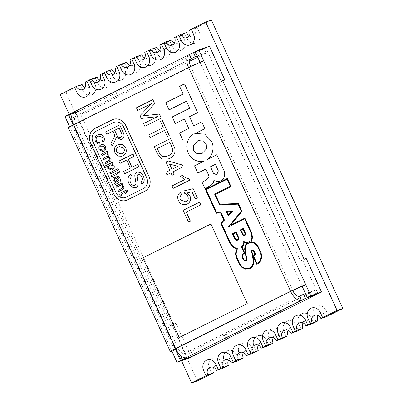 <?xml version="1.0" encoding="UTF-8"?>
<svg xmlns="http://www.w3.org/2000/svg" width="403" height="403" viewBox="0 0 403 403"><rect width="100%" height="100%" fill="white"/><g stroke="black" fill="none" stroke-linecap="round" stroke-linejoin="round"><path stroke-width="0.3" stroke-dasharray="2.02 1.51" d="M82.701 90.534A7.934 6.866 -108.6 0 0 91.39 94.987A7.934 6.866 -108.6 0 0 92.146 94.675A7.934 6.866 71.4 0 1 91.385 94.987A7.934 6.866 71.4 0 1 82.691 90.534L80.343 85.386L82.691 90.534M97.017 77.089L95.254 77.965L97.602 83.114A7.934 6.866 -108.6 0 0 106.296 87.572A7.934 6.866 -108.6 0 0 107.047 87.26A7.934 6.866 71.4 0 1 106.291 87.572A7.934 6.866 71.4 0 1 97.597 83.119L95.249 77.97L92.67 79.255L95.012 84.403A7.934 6.866 71.4 0 1 92.136 94.675A7.934 6.866 -108.6 0 0 95.022 84.398L95.012 84.403M111.923 69.674L110.16 70.55L112.508 75.699A7.934 6.866 -108.6 0 0 121.202 80.152A7.934 6.866 -108.6 0 0 121.953 79.839A7.934 6.866 71.4 0 1 121.192 80.157A7.934 6.866 71.4 0 1 112.497 75.699L110.155 70.55L105.818 72.711L100.055 74.651M126.824 62.253L125.066 63.13L127.413 68.283A7.934 6.866 -108.6 0 0 136.103 72.736A7.934 6.866 -108.6 0 0 136.859 72.424A7.934 6.866 -108.6 0 0 139.735 62.148L139.725 62.153A7.934 6.866 71.4 0 1 136.849 72.424A7.934 6.866 71.4 0 1 136.098 72.736A7.934 6.866 71.4 0 1 127.403 68.283L125.056 63.135L122.477 64.42L124.824 69.568A7.934 6.866 71.4 0 1 121.948 79.844A7.934 6.866 -108.6 0 0 124.829 69.568L122.477 64.42M144.768 52.4L152.289 49.584L154.636 54.732A7.934 6.866 71.4 0 1 151.76 65.004A7.934 6.866 71.4 0 1 151.009 65.316A7.934 6.866 71.4 0 1 142.314 60.863L142.309 60.868A7.934 6.866 -108.6 0 0 151.004 65.321A7.934 6.866 -108.6 0 0 151.755 65.009A7.934 6.866 -108.6 0 0 154.631 54.732L152.284 49.584L154.868 48.3L157.22 53.448A7.934 6.866 -108.6 0 0 165.905 57.906A7.934 6.866 71.4 0 1 157.22 53.448L154.868 48.3L156.631 47.423M159.674 44.98L167.195 42.164L169.542 47.312A7.934 6.866 71.4 0 1 166.666 57.589A7.934 6.866 71.4 0 1 165.915 57.901A7.934 6.866 -108.6 0 0 166.661 57.594A7.934 6.866 -108.6 0 0 169.532 47.317L167.19 42.169L169.769 40.884L172.116 46.033A7.934 6.866 -108.6 0 0 180.811 50.486A7.934 6.866 71.4 0 1 172.121 46.028L172.116 46.033M182.091 34.749L184.448 39.897A7.934 6.866 71.4 0 1 181.572 50.173A7.934 6.866 71.4 0 1 180.816 50.486A7.934 6.866 -108.6 0 0 181.562 50.173A7.934 6.866 -108.6 0 0 184.438 39.902L182.091 34.749L184.675 33.464L187.027 38.612A7.934 6.866 -108.6 0 0 195.712 43.071A7.934 6.866 -108.6 0 0 196.468 42.758A7.934 6.866 -108.6 0 0 199.344 32.482L196.996 27.333L211.429 20.15M189.481 30.149L197.002 27.333L199.349 32.482A7.934 6.866 71.4 0 1 196.473 42.753A7.934 6.866 71.4 0 1 195.722 43.066A7.934 6.866 71.4 0 1 187.027 38.612L184.675 33.464L186.443 32.588M206.004 375.667L203.656 370.518A7.934 6.866 71.4 0 1 206.532 360.242A7.934 6.866 71.4 0 1 207.283 359.929M220.909 368.251L218.562 363.098A7.934 6.866 71.4 0 1 221.438 352.827A7.934 6.866 71.4 0 1 222.189 352.514M235.81 360.831L233.468 355.683A7.934 6.866 71.4 0 1 236.339 345.406A7.934 6.866 71.4 0 1 237.09 345.099M250.716 353.416L248.369 348.268A7.934 6.866 71.4 0 1 251.245 337.991A7.934 6.866 71.4 0 1 251.996 337.679M266.897 330.264A7.934 6.866 -108.6 0 0 266.151 330.576A7.934 6.866 -108.6 0 0 263.275 340.847L265.622 345.996M281.803 322.848A7.934 6.866 -108.6 0 0 281.052 323.156A7.934 6.866 -108.6 0 0 278.176 333.432L280.523 338.58M296.709 315.428A7.934 6.866 -108.6 0 0 295.958 315.74A7.934 6.866 -108.6 0 0 293.082 326.017L295.429 331.165M311.61 308.013A7.934 6.866 -108.6 0 0 310.864 308.325A7.934 6.866 -108.6 0 0 307.988 318.597L310.33 323.745M326.652 316.551A5.667 4.907 -108.6 0 0 320.44 313.373A5.667 4.907 -108.6 0 0 319.901 313.594A5.667 4.907 -108.6 0 0 317.947 315.499M311.746 323.972A5.667 4.907 -108.6 0 0 305.534 320.788A5.667 4.907 -108.6 0 0 304.995 321.01A5.667 4.907 -108.6 0 0 303.046 322.914M296.84 331.387A5.667 4.907 -108.6 0 0 290.634 328.203A5.667 4.907 -108.6 0 0 290.095 328.43A5.667 4.907 -108.6 0 0 288.14 330.329M281.939 338.802A5.667 4.907 -108.6 0 0 275.728 335.623A5.667 4.907 -108.6 0 0 275.189 335.845A5.667 4.907 -108.6 0 0 273.234 337.749M258.333 345.164A5.667 4.907 71.4 0 1 260.288 343.26A5.667 4.907 71.4 0 1 260.822 343.039A5.667 4.907 71.4 0 1 267.033 346.222M243.427 352.585A5.667 4.907 71.4 0 1 245.382 350.681A5.667 4.907 71.4 0 1 245.921 350.454A5.667 4.907 71.4 0 1 252.127 353.638M228.521 360A5.667 4.907 71.4 0 1 230.476 358.096A5.667 4.907 71.4 0 1 231.015 357.874A5.667 4.907 71.4 0 1 237.226 361.058M213.62 367.415A5.667 4.907 71.4 0 1 215.575 365.516A5.667 4.907 71.4 0 1 216.109 365.289A5.667 4.907 71.4 0 1 222.32 368.473M224.083 367.596L221.736 362.448L224.073 367.596M221.726 362.448A7.934 6.866 -108.6 0 0 213.036 357.995A7.934 6.866 -108.6 0 0 209.404 368.584L211.751 373.732L209.414 368.579A7.934 6.866 71.4 0 1 213.041 357.995A7.934 6.866 71.4 0 1 221.736 362.448L221.726 362.448M60.163 94.504L65.911 92.569L197.319 380.916M65.911 92.569L82.111 84.509M109.918 76.983A7.934 6.866 71.4 0 1 107.042 87.26A7.934 6.866 -108.6 0 0 109.923 76.983L107.571 71.835L109.918 76.983M139.725 62.153L137.378 57.004L139.962 55.715L142.314 60.863M142.309 60.868L139.962 55.715L141.73 54.838M328.41 315.675L326.062 310.527A7.934 6.866 -108.6 0 0 317.368 306.073A7.934 6.866 -108.6 0 0 313.741 316.657L316.078 321.811L313.741 316.657A7.934 6.866 71.4 0 1 317.363 306.073A7.934 6.866 71.4 0 1 326.057 310.532L328.405 315.68M301.182 329.226L298.835 324.077A7.934 6.866 71.4 0 1 302.457 313.494A7.934 6.866 71.4 0 1 311.151 317.947L313.499 323.095M313.504 323.09L311.161 317.947A7.934 6.866 -108.6 0 0 302.467 313.489A7.934 6.866 -108.6 0 0 298.835 324.077L301.177 329.226M296.245 325.362L298.593 330.515L296.255 325.362A7.934 6.866 -108.6 0 0 287.561 320.909A7.934 6.866 71.4 0 1 296.245 325.362L296.245 325.362M283.924 331.498A7.934 6.866 71.4 0 1 287.556 320.909A7.934 6.866 -108.6 0 0 283.934 331.493L286.271 336.646M283.697 337.926L281.349 332.777A7.934 6.866 -108.6 0 0 272.655 328.324A7.934 6.866 -108.6 0 0 269.028 338.913L271.37 344.061L269.028 338.913A7.934 6.866 71.4 0 1 272.65 328.324A7.934 6.866 71.4 0 1 281.344 332.782L283.692 337.931M268.791 345.346L266.448 340.197L268.786 345.346M266.438 340.197A7.934 6.866 -108.6 0 0 257.744 335.744A7.934 6.866 -108.6 0 0 254.117 346.333L256.464 351.481M253.89 352.761L251.543 347.613L253.88 352.766M241.568 358.897L239.221 353.743A7.934 6.866 71.4 0 1 242.848 343.16A7.934 6.866 71.4 0 1 251.543 347.613A7.934 6.866 -108.6 0 0 242.843 343.16A7.934 6.866 -108.6 0 0 239.211 353.748L241.558 358.897M236.632 355.033L238.979 360.181L236.632 355.033A7.934 6.866 -108.6 0 0 227.937 350.58A7.934 6.866 -108.6 0 0 224.31 361.164L226.657 366.312L224.315 361.164A7.934 6.866 71.4 0 1 227.947 350.575A7.934 6.866 71.4 0 1 236.637 355.028M189.964 45.005A7.934 6.866 71.4 0 1 181.274 40.552L178.927 35.404M175.058 52.425A7.934 6.866 71.4 0 1 166.368 47.967L164.021 42.819M160.152 59.84A7.934 6.866 71.4 0 1 151.463 55.382L149.12 50.234M145.251 67.256A7.934 6.866 71.4 0 1 136.562 62.803L134.214 57.654M119.308 65.069L121.656 70.218A7.934 6.866 -108.6 0 0 130.345 74.676M104.397 72.49L106.755 77.638A7.934 6.866 -108.6 0 0 115.444 82.091M89.496 79.91L91.849 85.053A7.934 6.866 -108.6 0 0 100.538 89.511M74.595 87.32L76.943 92.468A7.934 6.866 -108.6 0 0 85.632 96.927M69.266 114.477L181.496 360.75M195.243 28.205A5.667 4.907 71.4 0 1 192.649 35.771A5.667 4.907 71.4 0 1 189.38 35.585M174.575 37.565L180.337 35.625A5.667 4.907 71.4 0 1 177.748 43.186A5.667 4.907 71.4 0 1 174.479 43M182.101 34.749L180.337 35.625M171.537 40.003L169.769 40.884M165.437 43.04A5.667 4.907 71.4 0 1 162.842 50.602A5.667 4.907 71.4 0 1 159.573 50.415M150.531 50.461A5.667 4.907 71.4 0 1 147.936 58.022A5.667 4.907 71.4 0 1 144.667 57.836M129.867 59.815L137.378 57.004M129.766 65.251A5.667 4.907 -108.6 0 0 133.035 65.437A5.667 4.907 -108.6 0 0 135.625 57.876M114.961 67.236L122.482 64.415M114.86 72.671A5.667 4.907 -108.6 0 0 118.129 72.857A5.667 4.907 -108.6 0 0 120.724 65.291M99.954 80.086A5.667 4.907 -108.6 0 0 103.228 80.273A5.667 4.907 -108.6 0 0 105.818 72.711M85.154 82.066L92.67 79.255M85.053 87.501A5.667 4.907 -108.6 0 0 88.322 87.688A5.667 4.907 -108.6 0 0 90.912 80.126M169.779 40.879L172.121 46.028M137.388 56.999L139.735 62.148M92.675 79.25L95.022 84.398M286.281 336.641L283.934 331.493M256.469 351.476L254.127 346.328A7.934 6.866 71.4 0 1 257.754 335.739A7.934 6.866 71.4 0 1 266.448 340.197M197.989 140.571L203.601 141.105L206.235 144.032L206.578 148.788L201.838 153.79M194.755 133.705L195.43 133.458M120.497 196.1L120.013 195.279C119.525 193.999 119.877 193.173 121.076 192.79L124.446 191.113L124.053 190.251L125.001 189.783M125.388 190.644L126.854 189.914M125.514 193.455L125.006 192.347M116.472 187.224L115.908 185.99L121.913 183.002M118.492 191.657L117.928 190.428L121.515 188.644C122.502 188.277 122.809 187.546 122.452 186.453L120.21 185.4M115.293 184.634L114.729 183.4L115.298 182.665L113.314 180.579C112.679 179.204 112.895 178.156 113.963 177.436L114.195 177.335M118.296 181.018L119.202 180.181L118.935 178.746C118.598 177.829 118.019 177.411 117.202 177.486L116.744 176.202M111.752 176.872L111.193 175.637L117.192 172.65M118.915 173.31L118.351 172.076L119.404 171.552M110.407 173.915L109.843 172.68L118.059 168.595M104.825 167.623L104.261 166.389L112.477 162.303M111.691 170.056L107.752 168.383L107.782 166.152M101.989 155.447L101.425 154.213L107.43 151.226M105.697 163.578L105.133 162.349L108.845 160.5C109.742 160.198 110.044 159.563 109.752 158.586C109.097 157.508 108.271 157.251 107.269 157.81M103.843 159.512L103.279 158.278L107.107 156.374C107.933 156.052 108.2 155.437 107.903 154.53L105.712 153.639M103.118 151.629L99.239 149.694C98.448 147.463 98.997 145.876 100.886 144.944L101.521 144.672M100.004 144.017C98.025 144.355 96.513 143.498 95.481 141.453C94.357 138.39 95.108 136.199 97.728 134.874L98.458 134.567M103.198 142.128L102.332 140.894C103.254 140.027 103.45 138.939 102.921 137.64L98.957 135.972M135.418 187.808L131.66 187.083L129.036 183.692C127.136 179.607 127.771 176.469 130.945 174.272M134.486 185.44L134.788 185.32C135.7 184.765 136.068 183.864 135.887 182.619L134.834 176.101C134.748 174.267 135.393 172.952 136.768 172.157L137.257 171.955M141.861 184.131L140.803 181.808C142.39 180.599 142.667 178.947 141.649 176.857C140.879 174.862 139.65 174.046 137.957 174.413M120.008 163.391L118.945 161.069L133.03 154.062M131.972 167.285L137.745 164.409M124.723 173.743L123.666 171.421L130.345 168.096L126.688 160.067M121.671 156.243L117.862 156.057L115.016 152.928C113.661 149.095 114.598 146.38 117.837 144.778L118.935 144.319M106.719 134.239L105.662 131.917L119.746 124.91M121.172 139.705L115.948 136.985M112.054 145.941L110.84 143.277L112.88 139.745C114.009 138.269 114.573 136.572 114.583 134.652L113.042 131.096M114.397 122.19L114.407 122.19A8.312 7.194 71.4 0 1 114.407 122.19A8.312 7.194 71.4 0 1 123.514 126.854L146.667 177.658A8.312 7.194 71.4 0 1 143.654 188.423L126.048 197.183A8.312 7.194 71.4 0 1 125.262 197.51A8.312 7.194 71.4 0 1 125.257 197.51L125.262 197.51M188.539 222.149L183.143 210.321L199.576 202.145M186.322 204.437L182.685 204.512C180.781 203.938 179.37 202.638 178.469 200.623C177.023 197.072 177.663 194.317 180.383 192.347M185.259 201.958L185.959 201.666C188.176 200.533 188.77 198.659 187.748 196.039C187.118 194.629 186.126 193.778 184.776 193.485L183.864 190.916M195.238 198.86L191.999 191.757L187.289 192.901M173.149 188.387L172.026 185.924L184.831 179.552L180.383 176.323L182.327 175.355M166.973 174.831L165.85 172.368L169.849 170.378L166.031 161.996L168.137 160.948M172.096 175.305L170.973 172.842M168.006 159.074L161.754 158.933L157.306 153.624L154.168 146.737L170.6 138.561M150.012 137.619L148.778 134.909L163.311 127.675L160.505 121.515L162.399 120.568M167.356 136.546L164.545 130.386M137.66 110.508L136.421 107.797L152.853 99.622M144.848 126.28L143.609 123.57L157.513 116.653L141.272 118.442L139.982 115.606L151.558 103.591M126.22 200.377A11.339 9.808 71.4 0 1 113.807 194.014L90.655 143.211A11.339 9.808 71.4 0 1 94.76 128.532L112.366 119.772A11.339 9.808 71.4 0 1 113.434 119.323M256.696 264.197L253.019 256.132L254.177 255.487L254.782 253.966L253.885 251.522L252.686 250.515M249.286 268.811L246.767 269.229L244.158 268.71L241.689 267.199L239.367 264.348L236.244 257.492L235.579 254.248L236.002 250.041L236.526 248.868L233.332 247.291L230.113 243.603L220.799 223.161L223.771 219.917L220.522 212.799L216.285 213.263L205.389 189.355L227.317 178.443M230.743 225.136L244.893 218.099M207.177 159.533L216.789 154.752M219.272 181.557L217.756 181.738L215.273 180.882L214.023 179.627M205.102 188.826L202.155 182.363L207.056 179.325L208.215 178.227L208.991 176.69L208.447 174.69L205.868 169.048M197.848 173.043L194.553 165.814L204.507 160.862C200.946 162.611 191.924 161.467 188.085 152.697C184.342 143.886 189.526 136.113 193.148 134.506L193.128 134.516M184.428 118.976L188.76 128.466L179.592 133.025L182.65 139.73M186.503 101.229L189.707 108.246L172.257 116.93L175.265 123.535M184.539 83.854L179.602 86.307L183.128 94.05L165.769 102.689L169.059 109.913M193.727 125.862L201.757 121.867M142.894 257.865L179.194 337.497M142.904 257.86L210.971 223.987M228.219 215.973L226.204 211.545M244.661 218.925L251.734 234.964L251.875 237.684L251.124 240.384L250.545 241.095L247.644 242.707M227.08 179.275L230.289 186.302L214.618 194.1L219.499 204.815L238.077 204.15L241.291 211.207L228.436 227M249.069 268.207L251.865 266.443L253.129 263.597L252.827 257.855L251.437 251.855L251.437 250.731L252.59 249.85M250.223 242.364L252.867 242.692L254.338 243.372L256.62 245.261L257.819 246.827L260.786 253.694L261.114 256.882L260.288 260.207L259.325 261.849L256.928 263.371M243.729 241.266L243.765 242.762L243.17 244.646L241.468 247.049L244.102 252.837L242.646 253.89L242.228 254.822L242.238 257.316L243.316 259.678L244.223 260.731L245.694 261.164M243.352 228.365L240.294 229.886L242.485 234.687L243.513 235.599L244.586 235.548M236.138 231.957L232.385 233.826L234.889 239.322L235.916 240.314L236.949 240.43M195.329 51.916L204.235 48.914L206.109 53.035L197.737 57.201M189.632 61.236L170.902 70.555L169.028 66.44L204.235 48.914M281.037 312.219L279.158 308.099L314.365 290.578L305.459 293.575M316.128 294.452L314.365 290.578M318.002 293.822L302.673 260.182L306.194 258.429M70.344 114.114L79.25 111.117L94.579 144.758L92.428 145.483L173.774 323.982L175.93 323.256L172.408 325.009L187.738 358.645M175.93 323.256L191.148 356.65M68.344 127.822A12.095 0.72 155.5 0 0 69.961 127.479L171.955 351.29M203.742 60.903L200.22 62.651A7.556 0.448 155.5 0 0 190.765 66.782L188.609 67.508M200.064 62.309L302.22 286.462M190.644 66.515A7.556 3.763 63.5 0 0 190.765 66.782L75.754 124.018A7.556 0.448 155.5 0 0 72.469 125.943A7.556 0.448 155.5 0 0 73.482 125.731L69.961 127.479L69.664 126.829M175.29 349.134L73.134 124.975M175.743 348.872A7.556 0.448 -24.5 0 1 177.753 347.829L175.597 348.555M170.902 70.555L168.751 71.281L115.938 97.561L118.094 96.836L116.215 92.72L81.013 110.241L82.887 114.356L72.112 117.988L76.217 115.943A7.556 3.763 -116.5 0 0 75.981 116.044A7.556 3.763 -116.5 0 0 75.754 124.018L73.598 124.744M209.515 46.29L205.993 48.043L195.218 51.67M302.673 260.182L300.517 260.907L219.172 82.408L221.323 81.678L205.993 48.043M221.323 81.678L222.819 80.938M64.954 116.497L75.729 112.865L79.25 111.117M172.408 325.009L170.252 325.735L88.907 147.231L94.579 144.758M75.729 112.865L91.063 146.506M190.765 58.939L76.217 115.943L74.343 111.822L73.603 112.19M73.961 111.984A12.095 6.02 -116.5 0 1 74.343 111.822L189.35 54.591M72.112 117.988L71.724 117.142M81.013 110.241L70.233 113.868M197.208 56.032L206.109 53.035M116.215 92.72L114.064 93.446L166.872 67.165L169.028 66.44M118.094 96.836L82.887 114.356M299.479 296.25L184.473 353.486A7.556 3.763 -116.5 0 1 177.753 347.829L292.759 290.593L190.765 66.782M180.489 355.466L184.473 353.486L186.352 357.602M180.363 355.527L191.143 351.9L277.002 308.824L279.158 308.099M193.017 356.02L191.143 351.9M228.098 338.218L226.35 334.379M170.252 325.735L173.774 323.982M88.907 147.231L92.428 145.483M219.172 82.408L222.688 80.655M300.517 260.907L304.038 259.154M278.881 312.945L277.002 308.824M226.068 339.225L224.194 335.105M115.938 97.561L114.064 93.446M168.751 71.281L166.872 67.165M216.723 174.746L218.361 170.927M215.353 164.333L218.366 170.927M245.351 244.888L246.696 243.427L244.319 242.571M244.757 247.769L245.356 244.883M245.749 256.021L244.994 252.485L244.762 247.764M246.132 257.608L245.759 256.016M246.319 258.852L246.137 257.603M245.573 260.524L246.314 259.895L246.324 258.852M227.05 212.089L231.367 211.62L228.345 214.915M245.089 233.755L243.12 229.191M244.676 234.788L245.095 233.75M244.349 234.954L244.686 234.788M238.158 238.793L238.097 237.589L235.906 232.783M238.032 239.044L238.168 238.793M236.742 239.82L238.037 239.044M169.94 142.214L172.822 149.458C172.6 152.551 171.144 154.616 168.459 155.649L166.807 156.344M171.95 169.331L177.874 166.384L169.517 163.991M119.177 128.038L121.419 132.95C122.321 134.788 122.054 136.194 120.623 137.171L120.285 137.307M121.036 153.996L121.938 153.619C124.079 152.646 124.779 150.918 124.043 148.435L119.661 146.526M102.75 150.319L103.279 150.102C104.523 149.533 104.936 148.526 104.503 147.075L101.944 145.962M111.163 168.812L111.696 168.585C112.905 168.086 113.349 167.144 113.021 165.769L110.467 164.847M116.684 181.793L117.349 181.496L116.175 179.803C115.827 178.947 115.293 178.559 114.583 178.64M75.754 124.018L177.753 347.829M314.678 315.312L320.44 313.373M299.772 322.727L305.534 320.788M284.871 330.143L290.634 328.203M269.965 337.563L275.728 335.623M255.064 344.978L260.822 343.039M240.158 352.398L245.921 350.454M225.252 359.814L231.015 357.874M210.351 367.229L216.109 365.289M186.891 37.711L192.649 35.771M171.985 45.126L177.748 43.186M157.079 52.546L162.842 50.602M142.178 59.961L147.936 58.022M127.272 67.377L133.035 65.437M112.366 74.797L118.129 72.857M97.466 82.212L103.228 80.273M82.56 89.627L88.322 87.688M174.469 349.754L72.469 125.943M75.981 116.044L190.987 58.808"/><path stroke-width="0.6" d="M233.221 362.121L237.563 359.96L243.326 358.02L237.226 361.058L231.463 362.997L233.221 362.121L230.879 356.972A7.934 6.866 -108.6 0 0 222.184 352.514L222.189 352.514A7.934 6.866 -108.6 0 0 221.428 352.827A7.934 6.866 -108.6 0 0 218.552 363.103L220.899 368.251L228.425 365.435L222.32 368.473L216.557 370.412L218.325 369.536L215.978 364.388A7.934 6.866 -108.6 0 0 207.278 359.934A7.934 6.866 -108.6 0 0 206.527 360.247A7.934 6.866 -108.6 0 0 203.651 370.518L205.998 375.667L213.519 372.851A5.667 4.907 71.4 0 1 213.62 367.415M237.085 345.099L237.095 345.094A7.934 6.866 71.4 0 1 245.79 349.552A7.934 6.866 -108.6 0 0 237.085 345.099A7.934 6.866 71.4 0 1 237.095 345.094A7.934 6.866 -108.6 0 0 236.334 345.411A7.934 6.866 -108.6 0 0 233.458 355.688L235.81 360.831M267.375 345.124A5.667 4.907 71.4 0 1 269.426 337.785A5.667 4.907 71.4 0 1 269.965 337.563A5.667 4.907 71.4 0 1 276.176 340.747L277.944 339.865L275.597 334.717A7.934 6.866 -108.6 0 0 266.902 330.264A7.934 6.866 -108.6 0 0 266.897 330.264A7.934 6.866 71.4 0 0 266.141 330.576A7.934 6.866 71.4 0 0 263.265 340.852L265.612 346.001L273.133 343.185L271.375 344.061L267.033 346.222L261.27 348.162L263.038 347.285L260.686 342.137A7.934 6.866 -108.6 0 0 251.991 337.684L251.996 337.679A7.934 6.866 -108.6 0 0 251.24 337.996A7.934 6.866 -108.6 0 0 248.364 348.268L250.711 353.416L258.232 350.6L252.127 353.638L246.369 355.577A5.667 4.907 -108.6 0 0 240.158 352.398A5.667 4.907 -108.6 0 0 239.619 352.62A5.667 4.907 -108.6 0 0 237.563 359.96M288.14 330.329A5.667 4.907 -108.6 0 0 288.039 335.764L280.518 338.585L278.171 333.432A7.934 6.866 71.4 0 1 281.047 323.161A7.934 6.866 71.4 0 1 281.798 322.848A7.934 6.866 -108.6 0 0 281.803 322.848A7.934 6.866 71.4 0 1 290.492 327.301L292.84 332.45L290.503 327.301A7.934 6.866 -108.6 0 0 281.808 322.843L281.808 322.843M292.845 332.45L295.429 331.165L293.077 326.017A7.934 6.866 71.4 0 1 295.953 315.74A7.934 6.866 71.4 0 1 296.704 315.428L296.709 315.428A7.934 6.866 71.4 0 1 305.398 319.886A7.934 6.866 -108.6 0 0 296.709 315.428L296.709 315.428M317.947 315.499A5.667 4.907 -108.6 0 0 317.846 320.934L310.325 323.75L307.978 318.602A7.934 6.866 71.4 0 1 310.854 308.325A7.934 6.866 71.4 0 1 311.61 308.013A7.934 6.866 -108.6 0 0 311.61 308.013A7.934 6.866 71.4 0 1 320.299 312.466A7.934 6.866 -108.6 0 0 311.615 308.013L311.615 308.013M312.088 322.874A5.667 4.907 71.4 0 1 314.139 315.534A5.667 4.907 71.4 0 1 314.678 315.312A5.667 4.907 71.4 0 1 320.889 318.491L326.652 316.551L342.837 308.497L211.429 20.15L205.681 22.084L337.089 310.431L342.837 308.497M295.419 331.165L297.182 330.289A5.667 4.907 71.4 0 1 299.238 322.949A5.667 4.907 71.4 0 1 299.772 322.727A5.667 4.907 71.4 0 1 305.983 325.911L311.746 323.972L317.846 320.934M282.276 337.709A5.667 4.907 71.4 0 1 284.332 330.369A5.667 4.907 71.4 0 1 284.871 330.143A5.667 4.907 71.4 0 1 291.077 333.326L298.603 330.51L302.945 328.349L297.182 330.289M276.176 340.747L281.939 338.802L288.039 335.764M261.27 348.162A5.667 4.907 -108.6 0 0 255.064 344.978A5.667 4.907 -108.6 0 0 254.525 345.205A5.667 4.907 -108.6 0 0 252.469 352.539M231.463 362.997A5.667 4.907 -108.6 0 0 225.252 359.814A5.667 4.907 -108.6 0 0 224.718 360.035A5.667 4.907 -108.6 0 0 222.663 367.375M216.557 370.412A5.667 4.907 -108.6 0 0 210.351 367.229A5.667 4.907 -108.6 0 0 209.812 367.455A5.667 4.907 -108.6 0 0 207.757 374.795M181.496 360.75L191.571 382.85L197.319 380.916L213.519 372.851M207.278 359.934L207.288 359.929A7.934 6.866 71.4 0 1 207.288 359.929A7.934 6.866 71.4 0 1 215.978 364.388L218.32 369.536L220.899 368.251M222.184 352.514L222.189 352.514A7.934 6.866 71.4 0 1 230.884 356.967L233.231 362.116M246.369 355.577L248.132 354.7L245.79 349.552L248.127 354.7L250.716 353.416M251.991 337.684L251.996 337.679A7.934 6.866 71.4 0 1 260.691 342.132L263.038 347.285L265.612 346.001M277.944 339.865L280.518 338.585M307.751 325.03L305.403 319.881L307.746 325.035L310.325 323.75M320.889 318.491L322.657 317.614L320.309 312.466L322.647 317.614L337.089 310.431M101.823 73.774L104.17 78.923A7.934 6.866 71.4 0 1 100.533 89.511A7.934 6.866 71.4 0 1 91.839 85.053L89.496 79.905L91.254 79.028A5.667 4.907 71.4 0 0 97.466 82.212A5.667 4.907 71.4 0 0 100.055 74.651L106.16 71.613A5.667 4.907 71.4 0 0 112.366 74.797A5.667 4.907 71.4 0 0 114.961 67.236L121.061 64.198A5.667 4.907 71.4 0 0 127.272 67.377A5.667 4.907 71.4 0 0 129.867 59.815L135.967 56.778A5.667 4.907 -108.6 0 0 142.178 59.961A5.667 4.907 -108.6 0 0 144.768 52.4L150.873 49.362A5.667 4.907 -108.6 0 0 157.079 52.546A5.667 4.907 -108.6 0 0 159.674 44.98L165.774 41.942A5.667 4.907 -108.6 0 0 171.985 45.126A5.667 4.907 -108.6 0 0 174.575 37.565L180.68 34.527A5.667 4.907 -108.6 0 0 186.891 37.711A5.667 4.907 -108.6 0 0 189.481 30.149L205.681 22.084M191.249 29.268L193.596 34.416A7.934 6.866 71.4 0 1 189.964 45.005L189.964 45.005A7.934 6.866 -108.6 0 0 193.586 34.421L191.244 29.273M176.343 36.688L178.69 41.836A7.934 6.866 71.4 0 1 175.063 52.42A7.934 6.866 71.4 0 1 175.058 52.425A7.934 6.866 -108.6 0 0 178.685 41.836L176.343 36.688M161.442 44.103L163.789 49.252A7.934 6.866 71.4 0 1 160.157 59.84A7.934 6.866 71.4 0 1 160.152 59.84A7.934 6.866 -108.6 0 0 163.779 49.257L161.432 44.103M146.536 51.519L148.883 56.667A7.934 6.866 71.4 0 1 145.256 67.256A7.934 6.866 71.4 0 1 145.251 67.256A7.934 6.866 -108.6 0 0 148.873 56.672L146.531 51.524M131.63 58.939L133.977 64.087A7.934 6.866 71.4 0 1 130.345 74.676A7.934 6.866 -108.6 0 0 130.35 74.676A7.934 6.866 -108.6 0 0 133.977 64.087L131.63 58.939M116.729 66.354L119.076 71.502A7.934 6.866 -108.6 0 1 115.444 82.091L115.444 82.091A7.934 6.866 71.4 0 1 106.745 77.638L104.397 72.49M100.533 89.511L100.543 89.506A7.934 6.866 -108.6 0 0 100.543 89.506A7.934 6.866 -108.6 0 0 104.17 78.923L101.818 73.774M69.266 114.477L60.163 94.504L76.348 86.449A5.667 4.907 71.4 0 0 82.56 89.627A5.667 4.907 71.4 0 0 85.154 82.066L89.496 79.91M86.922 81.189L89.264 86.338A7.934 6.866 71.4 0 1 85.632 96.927A7.934 6.866 -108.6 0 0 85.638 96.927A7.934 6.866 -108.6 0 0 89.264 86.338L86.922 81.189M191.571 382.85L206.004 375.667M228.425 365.435A5.667 4.907 71.4 0 1 228.521 360M243.326 358.02A5.667 4.907 71.4 0 1 243.427 352.585M258.232 350.6A5.667 4.907 71.4 0 1 258.333 345.164M273.234 337.749A5.667 4.907 -108.6 0 0 273.133 343.185M291.077 333.326L292.84 332.45M303.046 322.914A5.667 4.907 -108.6 0 0 302.945 328.349M305.983 325.911L307.746 325.035M180.68 34.527L186.443 32.588A5.667 4.907 71.4 0 0 189.38 35.585M165.774 41.942L171.537 40.003A5.667 4.907 71.4 0 0 174.479 43M150.873 49.362L156.631 47.423A5.667 4.907 71.4 0 0 159.573 50.415M135.967 56.778L141.73 54.838A5.667 4.907 71.4 0 0 144.667 57.836M121.061 64.198L126.824 62.253A5.667 4.907 -108.6 0 0 129.766 65.251M106.16 71.613L111.923 69.674A5.667 4.907 -108.6 0 0 114.86 72.671M91.254 79.028L97.017 77.089A5.667 4.907 -108.6 0 0 99.954 80.086M76.348 86.449L82.111 84.509A5.667 4.907 -108.6 0 0 85.053 87.501M189.959 45.005L189.964 45.005A7.934 6.866 -108.6 0 1 181.264 40.552L178.917 35.404M175.053 52.425L175.063 52.42A7.934 6.866 -108.6 0 1 166.363 47.972L164.016 42.819M160.157 59.84L160.152 59.84A7.934 6.866 -108.6 0 1 151.457 55.387L149.11 50.239M145.246 67.261L145.256 67.256A7.934 6.866 -108.6 0 1 136.552 62.803L134.209 57.654M130.345 74.676L130.35 74.676A7.934 6.866 71.4 0 1 121.651 70.223L119.303 65.074M116.719 66.359L119.066 71.507A7.934 6.866 71.4 0 1 115.439 82.091L115.444 82.091M85.632 96.927L85.638 96.927A7.934 6.866 71.4 0 1 76.938 92.473L74.59 87.325M266.902 330.264L266.897 330.264A7.934 6.866 71.4 0 1 275.587 334.717L277.934 339.87M201.832 153.79L196.226 153.251L193.591 150.324L196.216 153.256L201.827 153.79L206.568 148.793L206.23 144.032L203.591 141.11L197.984 140.571L193.244 145.574L193.581 150.329L193.249 145.569L197.984 140.571M207.182 159.533C212.457 156.601 214.749 147.186 211.605 141.357L204.774 134.164L195.43 133.458L194.755 133.705L204.85 128.683L201.757 121.867L193.727 125.862L189.541 116.679L197.656 112.644L184.539 83.854L179.597 86.313L183.123 94.05L165.759 102.689L169.053 109.913L186.503 101.229L189.702 108.246L172.252 116.93L175.26 123.535L184.428 118.976M216.779 154.752L223.831 170.207L216.789 154.752L207.177 159.533C212.452 156.606 214.744 147.191 211.6 141.362L204.764 134.169L195.425 133.458M125.001 192.347L121.595 194.044L121.071 195.072L121.328 195.541L120.497 196.1L120.003 195.284C119.515 194.004 119.872 193.173 121.071 192.795L124.436 191.118L124.043 190.256L124.995 189.783L125.393 190.644L126.849 189.919L128.013 190.851L125.953 191.873L126.461 192.987L125.514 193.455L125.001 192.347L121.6 194.044L121.081 195.067L121.328 195.541L120.492 196.105M121.913 183.002L122.472 184.236L121.635 184.65L123.555 186.322C124.099 187.516 123.953 188.503 123.122 189.279L118.492 191.657L117.923 190.428L121.51 188.644C122.492 188.282 122.804 187.551 122.441 186.453L120.205 185.4L116.472 187.224L115.903 185.995L121.913 183.002L122.472 184.236L121.63 184.655L123.555 186.322C124.089 187.521 123.948 188.503 123.111 189.279L118.487 191.662M114.195 177.335L113.953 177.436C114.875 177.068 115.691 177.33 116.402 178.222L118.296 181.018M113.963 177.436C114.88 177.068 115.696 177.33 116.412 178.222L118.286 181.018L119.197 180.186L118.93 178.746C118.593 177.829 118.014 177.411 117.192 177.486L116.739 176.202C118.24 176.035 119.323 176.801 119.983 178.494C120.699 179.763 120.663 180.876 119.887 181.818L115.283 184.639L114.724 183.405L115.293 182.67L113.303 180.579C112.674 179.209 112.89 178.161 113.953 177.436M117.192 172.65L117.757 173.884L111.752 176.872L111.183 175.643L117.192 172.65L117.757 173.884L111.747 176.877M119.404 171.552L119.968 172.781L118.915 173.31L118.346 172.076L119.404 171.552M118.059 168.595L118.618 169.824L110.407 173.915L109.838 172.686L118.049 168.595L118.618 169.824M112.472 162.303L113.036 163.532L112.084 164.006L114.034 165.431C114.643 167.507 114.059 168.968 112.271 169.809L111.691 170.056L107.747 168.383L107.782 166.147L104.815 167.623L104.256 166.394L112.472 162.303L113.031 163.537L112.079 164.011L114.029 165.437C114.638 167.512 114.049 168.973 112.266 169.814L111.696 170.051M107.782 166.152L104.815 167.623M107.43 151.226L107.994 152.46L107.057 152.923L109.012 154.414L108.75 156.832L110.835 158.409C111.409 159.89 111.067 160.933 109.797 161.538L105.687 163.583L105.128 162.349L108.84 160.5C109.737 160.203 110.034 159.563 109.742 158.586C109.092 157.508 108.261 157.251 107.258 157.81L103.833 159.517L103.274 158.283L107.102 156.379C107.928 156.057 108.19 155.442 107.893 154.53L105.712 153.639L101.989 155.447L101.42 154.218L107.43 151.226L107.994 152.46M103.833 159.517L107.269 157.81M101.526 144.672L103.813 144.783L105.455 146.601C106.226 148.788 105.707 150.359 103.888 151.306L103.118 151.629L99.234 149.699C98.443 147.463 98.987 145.881 100.876 144.944L103.808 144.783L105.445 146.606C106.221 148.793 105.697 150.359 103.878 151.311L103.113 151.629M98.962 135.967L98.342 136.229C96.367 137.065 95.707 138.612 96.367 140.859C97.148 142.309 98.241 142.869 99.657 142.526L100.004 144.017C98.015 144.355 96.508 143.503 95.476 141.458C94.352 138.395 95.098 136.199 97.717 134.874L98.453 134.567L101.576 134.693L103.898 137.237C104.72 139.156 104.488 140.788 103.198 142.128L102.322 140.899C103.244 140.027 103.44 138.944 102.911 137.645L98.957 135.972L98.347 136.224C96.372 137.065 95.713 138.607 96.372 140.859L96.372 140.859C97.138 142.309 98.236 142.869 99.652 142.531L99.657 142.526M130.945 174.272L132.008 176.6C129.932 178.035 129.469 180.096 130.612 182.781C131.534 184.922 132.925 185.768 134.788 185.32C135.695 184.765 136.058 183.864 135.882 182.619L134.824 176.106C134.738 174.272 135.383 172.958 136.758 172.157L137.262 171.955L140.803 172.68L143.231 175.955C144.889 179.426 144.435 182.151 141.861 184.131L140.798 181.808C142.38 180.599 142.662 178.952 141.639 176.857C140.874 174.862 139.645 174.051 137.947 174.418L136.98 175.622L138.043 183.043C138.229 185.158 137.529 186.68 135.942 187.596L135.418 187.808L131.655 187.088L129.031 183.692C127.126 179.607 127.766 176.469 130.94 174.277L132.008 176.6C129.927 178.035 129.464 180.101 130.607 182.781L130.612 182.781M137.947 174.418L136.975 175.627L138.043 183.043M133.03 154.062L134.088 156.384L128.31 159.261L131.967 167.285L137.745 164.409L138.808 166.736L124.723 173.743L123.656 171.421L130.34 168.096L126.678 160.072L119.998 163.396L118.94 161.069L133.03 154.062M118.935 144.314L122.855 144.501L125.665 147.624C126.995 151.372 126.104 154.062 122.986 155.689L121.671 156.243L117.852 156.062L115.006 152.928C113.651 149.1 114.593 146.385 117.827 144.778L118.93 144.319L122.85 144.506L125.66 147.629C126.99 151.377 126.094 154.062 122.98 155.694L121.666 156.243M119.736 124.91L123.006 132.058C124.713 135.277 124.29 137.75 121.726 139.473L121.172 139.705L115.938 136.99L115.837 138.612L114.709 141.302L112.054 145.941L110.835 143.282L112.87 139.745C113.999 138.274 114.568 136.577 114.573 134.657L113.031 131.096L106.719 134.239L105.657 131.917L119.736 124.91L122.996 132.058C124.708 135.282 124.28 137.75 121.716 139.473L121.177 139.7M125.252 197.515A8.312 7.194 71.4 0 1 116.145 192.846L93.002 142.042A8.312 7.194 71.4 0 1 96.005 131.277L113.611 122.517A8.312 7.194 71.4 0 1 114.402 122.19A8.312 7.194 71.4 0 1 123.504 126.859L146.657 177.663A8.312 7.194 71.4 0 1 143.644 188.428L126.043 197.188A8.312 7.194 71.4 0 1 125.252 197.515A8.312 7.194 71.4 0 1 116.155 192.846L93.002 142.042A8.312 7.194 71.4 0 1 96.015 131.277L113.616 122.517A8.312 7.194 71.4 0 1 114.397 122.19M199.576 202.145L200.81 204.855L186.277 212.089L190.433 221.207L188.539 222.149L183.138 210.326L199.576 202.145M180.383 192.347L181.713 194.704C180.005 195.878 179.557 197.541 180.373 199.697L185.254 201.963L185.954 201.666C188.166 200.533 188.765 198.659 187.743 196.044C187.113 194.634 186.121 193.783 184.77 193.49L183.854 190.916L193.188 188.695L197.344 197.813L195.238 198.86L191.989 191.757L187.289 192.901L189.954 195.777C191.224 199.581 190.307 202.346 187.209 204.064L186.327 204.437L182.68 204.512C180.771 203.938 179.365 202.644 178.464 200.629C177.018 197.077 177.652 194.317 180.373 192.347L180.383 192.347M187.299 192.896L189.954 195.777M189.581 180.212L173.149 188.387L172.021 185.924L184.821 179.552L180.378 176.323L182.327 175.355C184.272 177.184 186.448 178.277 188.856 178.625L189.581 180.212L173.144 188.387M168.132 160.953L182.403 165.034L183.189 166.761L173.078 171.794L174.202 174.257L172.091 175.31L170.968 172.842L166.973 174.831L165.84 172.368L169.844 170.378L166.026 162.001L168.132 160.953L182.398 165.039L183.184 166.761L173.073 171.794L174.197 174.257L172.091 175.31M170.59 138.561L174.902 148.647L175.003 152.027C174.146 155.084 172.363 157.2 169.658 158.379L168.006 159.074L161.749 158.933L157.301 153.624L154.163 146.737L170.59 138.561L174.897 148.652L174.998 152.032C174.136 155.09 172.358 157.205 169.653 158.379L168.001 159.074M162.399 120.568L169.25 135.604L167.356 136.546L164.54 130.386L150.012 137.619L148.772 134.909L163.306 127.675L160.495 121.515L162.399 120.568M152.853 99.622L154.712 103.702L143.12 115.802L159.432 114.064L161.276 118.104L144.838 126.285L143.604 123.575L157.508 116.653L141.267 118.442L139.977 115.611L151.553 103.591L137.65 110.513L136.416 107.803L152.853 99.622M113.434 119.328L113.439 119.323A11.339 9.808 71.4 0 1 113.439 119.323A11.339 9.808 71.4 0 1 125.862 125.686L149.014 176.494A11.339 9.808 71.4 0 1 144.904 191.168L127.303 199.928A11.339 9.808 71.4 0 1 126.225 200.377A11.339 9.808 71.4 0 1 126.22 200.377A11.339 9.808 71.4 0 1 113.797 194.014L90.645 143.211A11.339 9.808 71.4 0 1 94.755 128.532L112.356 119.772A11.339 9.808 71.4 0 1 113.434 119.328A11.339 9.808 71.4 0 1 125.852 125.691L149.004 176.494A11.339 9.808 71.4 0 1 144.899 191.173L127.293 199.933A11.339 9.808 71.4 0 1 126.22 200.377L126.225 200.377M227.312 178.448L231.05 186.634L215.368 194.437L219.806 204.175L238.385 203.51L241.961 211.358L230.733 225.141L244.893 218.099L251.981 233.654L252.439 237.79L251.613 240.757L250.898 241.624L254.555 242.813L257.648 245.573L260.912 252.278L261.557 254.913L261.678 256.983L260.791 260.529L258.867 263.119L256.696 264.197L253.013 256.137L254.505 254.928L254.55 252.893L253.225 250.676L252.213 250.752L252.001 251.855L253.376 257.784L253.814 262.267L253.406 264.766L252.313 266.872L251.608 267.657L249.286 268.811L245.422 269.113L241.684 267.204L240.364 265.763L239.362 264.348L236.234 257.492L235.569 254.248L235.997 250.046L236.516 248.873L233.322 247.291L230.108 243.608L220.789 223.166L223.761 219.922L220.517 212.799L216.28 213.263L205.384 189.36L227.312 178.448L231.05 186.634L215.378 194.432L219.816 204.17L238.39 203.51L241.966 211.353L230.743 225.136M223.831 170.207L224.617 172.338L224.758 174.237L224.441 176.66L223.181 179.325L219.267 181.562L217.746 181.738L215.262 180.882L214.018 179.632L213.575 182.156L212.008 184.524L205.102 188.826L202.15 182.368L207.046 179.325L208.21 178.227L208.981 176.69L208.442 174.69L205.868 169.048L197.838 173.048L194.548 165.819L204.502 160.868C200.941 162.611 191.914 161.472 188.08 152.702C184.337 143.891 189.516 136.118 193.138 134.511L193.128 134.516M205.873 169.053L197.848 173.043M193.737 125.862L189.551 116.679M194.77 133.7L204.86 128.678L201.747 121.872M179.194 337.497L247.261 303.625L210.971 223.987L247.256 303.625L179.194 337.497M232.949 210.809L228.219 215.973L226.194 211.545L232.949 210.809L228.214 215.978M249.064 268.212L246.712 268.6L244.324 268.131L241.996 266.705L239.825 264.041L236.763 257.316L236.133 254.258L236.536 250.293L238.249 247.916L236.561 248.248L234.853 247.638L232.551 245.855L230.576 243.306L221.474 223.333L224.451 220.088L220.824 212.129L216.582 212.593L206.145 189.692L227.08 179.27L230.284 186.302L214.613 194.1L219.494 204.815L238.067 204.155L241.286 211.212L228.43 227L244.651 218.93L251.452 233.841L251.87 237.684L251.119 240.389L249.522 241.775L246.792 242.818L244.812 242.233L243.724 241.266L243.76 242.767L243.165 244.646L241.462 247.054L244.097 252.842L242.636 253.895L242.087 255.834L242.233 257.316L243.311 259.683L244.792 261.073L246.409 260.877L246.873 260.142L245.341 250.475L245.523 246.324L246.52 244.369L250.218 242.369L252.857 242.692L254.328 243.377L256.615 245.261L257.814 246.827L260.781 253.694L261.109 256.882L260.283 260.207L259.32 261.854L256.918 263.376L253.759 256.444L255.028 255.235L255.361 254.046L255.084 252.711L253.517 250.117L252.59 249.85L251.427 250.731L253.013 259.245L253.119 263.602L251.86 266.443L249.064 268.212L246.717 268.594L244.329 268.126L242.001 266.7L239.835 264.036L236.768 257.31L236.143 254.253L236.541 250.293L238.249 247.916L236.566 248.248L234.858 247.633L232.556 245.855L230.581 243.301L221.484 223.333L224.451 220.088L220.824 212.129L216.587 212.588L206.15 189.687L227.08 179.275M256.928 263.371L253.769 256.444L255.028 255.235M244.576 235.548L245.084 235.297L245.649 233.71L243.352 228.365L240.289 229.891L242.928 235.241L244.158 235.679L245.095 235.297L245.654 233.705L243.341 228.37M238.742 237.83L236.138 231.957L232.375 233.826L234.884 239.327L235.906 240.314L236.944 240.43L238.203 239.795L238.823 238.294L236.128 231.957M197.737 57.201L189.632 61.236M180.489 355.466L182.242 359.647L193.017 356.02L228.224 338.5L226.068 339.225L316.244 294.699L316.128 294.452M292.759 290.593A7.556 3.763 63.5 0 0 299.479 296.25L301.358 300.371A12.095 6.02 63.5 0 1 290.603 291.319L292.759 290.593A7.556 0.448 -24.5 0 1 302.22 286.462L307.227 297.449L310.748 295.696L321.523 292.069L306.194 258.429L304.038 259.154L222.688 80.655L224.844 79.93L209.515 46.29L198.739 49.917L203.742 60.903A12.095 0.72 155.5 0 0 188.609 67.508L73.598 124.744A12.095 0.72 155.5 0 0 68.344 127.822L170.338 351.633A12.095 0.72 -24.5 0 1 175.597 348.555L290.603 291.319A12.095 0.72 -24.5 0 1 305.741 284.714L203.742 60.903M321.523 292.069L318.002 293.822L307.227 297.449M191.148 356.65L191.259 356.897L180.484 360.524L176.962 362.277L171.955 351.29L175.476 349.537A7.556 0.448 -24.5 0 1 174.469 349.754A7.556 0.448 -24.5 0 1 175.743 348.872M176.962 362.277L187.738 358.645L191.259 356.897M180.484 360.524L175.29 349.134M171.955 351.29A12.095 0.72 -24.5 0 1 170.338 351.633M302.22 286.462L305.741 284.714L310.748 295.696M200.064 62.309L195.218 51.67L198.739 49.917M73.134 124.975L68.475 114.744L64.954 116.497L69.664 126.829M222.819 80.938L224.844 79.93M68.475 114.744L70.344 114.114M182.242 359.647L186.352 357.602A12.095 6.02 -116.5 0 1 175.597 348.555L73.598 124.744A12.095 6.02 -116.5 0 1 73.961 111.984L188.967 54.748A12.095 6.02 63.5 0 0 188.609 67.508L290.603 291.319M190.765 58.939L191.229 58.707A7.556 3.763 63.5 0 0 190.987 58.808A7.556 3.763 63.5 0 0 190.644 66.515M189.35 54.591L193.455 52.546L195.334 56.667L191.229 58.707L189.35 54.591A12.095 6.02 63.5 0 0 188.967 54.748M71.724 117.142L70.233 113.868L73.603 112.19M195.334 56.667L197.208 56.032M193.455 52.546L195.329 51.916M305.459 293.575L303.59 294.205L305.464 298.326L316.244 294.699M186.352 357.602L305.464 298.326M303.59 294.205L299.479 296.25M228.224 338.5L228.098 338.218M189.541 116.679L197.656 112.644L184.529 83.854M169.053 109.913L186.503 101.229M175.26 123.535L184.423 118.971L188.75 128.466L179.587 133.03L182.645 139.735M214.018 179.632L213.575 182.156L212.008 184.524L206.18 188.216M206.17 188.221L205.092 188.831M223.821 170.207L224.607 172.343L224.758 174.237L223.846 178.348L223.181 179.325L221.459 180.544L219.267 181.562M215.353 164.333L210.487 166.751L213.489 173.345L210.492 166.751L215.353 164.333L218.361 170.927L216.723 174.746L213.489 173.345L216.728 174.746M228.43 227L244.651 218.925M247.638 242.712L244.812 242.233M244.807 242.233L243.724 241.266M245.689 261.164L246.409 260.877L246.873 260.142L246.298 255.9M246.293 255.905L245.875 254.212M245.865 254.217L245.341 250.475M245.336 250.475L245.22 249.19M245.21 249.195L245.321 247.89M245.311 247.895L245.523 246.324M245.513 246.324L245.86 245.236M245.85 245.241L247.054 243.941M247.049 243.946L250.218 242.369M255.018 255.24L255.361 254.046L255.084 252.711L253.517 250.117L252.58 249.855M246.112 243.886L246.686 243.427L244.314 242.566L243.669 244.989L242.143 247.2L244.838 253.109L243.09 254.348L242.661 255.9L242.787 257.179L243.77 259.341L244.54 260.232L245.573 260.524L246.309 259.895L246.319 258.852L244.651 249.145L244.969 246.127L246.112 243.886M244.319 242.571L243.669 244.989L242.138 247.205L244.828 253.114L243.085 254.348L242.656 255.9L242.777 257.179L243.765 259.341L244.535 260.237L245.568 260.524M244.883 218.099L251.981 233.654L252.439 237.79L251.613 240.757M252.676 250.515L251.991 251.019L251.991 251.86L253.371 257.789L253.673 263.779L252.313 266.872L251.608 267.657L249.281 268.811M251.608 240.762L250.893 241.624L254.555 242.813L257.648 245.573L260.912 252.278L261.557 254.913L261.426 258.655L260.273 261.502L258.867 263.119M258.857 263.119L256.686 264.202M228.34 214.92L227.05 212.089L231.362 211.62L228.34 214.92L227.06 212.089M226.194 211.545L232.944 210.809M245.089 233.755L243.11 229.196L241.054 230.219L243.261 234.753L244.072 235.04L244.676 234.788L245.089 233.755M243.11 229.196L241.044 230.224L242.933 234.36L243.634 234.989L244.349 234.954M236.944 240.43L238.5 239.453L238.737 237.835M238.193 237.941L235.896 232.783L233.141 234.158L235.851 239.558L236.632 239.84L237.841 239.261L238.193 237.941M235.896 232.783L233.136 234.158L235.347 239.014L236.737 239.82M210.96 223.987L142.894 257.865L179.189 337.502M151.553 103.591L137.65 110.513M152.843 99.627L154.712 103.702L143.115 115.802L159.432 114.064L161.276 118.104L144.838 126.285M164.54 130.386L150.007 137.619M162.394 120.573L169.25 135.604M169.245 135.604L167.346 136.552M169.93 142.219L157.301 148.506L159.099 152.47C159.754 154.253 160.832 155.573 162.328 156.429L166.807 156.344L168.454 155.649C171.139 154.616 172.595 152.556 172.816 149.458L169.93 142.219L157.291 148.506L159.104 152.465C159.764 154.248 160.842 155.568 162.338 156.429L166.807 156.344M170.968 172.842L166.973 174.831M169.517 163.991L171.95 169.331L177.869 166.384L169.517 163.991M169.527 163.996L171.955 169.325M182.317 175.355C184.262 177.189 186.438 178.277 188.851 178.625L189.571 180.212M189.949 195.782C191.218 199.586 190.302 202.346 187.199 204.069L187.209 204.064M187.199 204.069L186.327 204.437M183.854 190.916L193.188 188.695L197.344 197.813L195.228 198.865M180.373 192.347L181.713 194.704C179.995 195.878 179.552 197.546 180.363 199.702L180.373 199.697M180.363 199.702L185.249 201.963M199.566 202.145L200.805 204.86L186.267 212.089L190.433 221.207M190.423 221.212L188.528 222.154M113.031 131.096L106.719 134.239M115.938 136.99L115.827 138.617L114.704 141.307L112.054 145.941M119.172 128.043L114.664 130.285L116.669 134.703C117.469 136.894 118.784 137.715 120.618 137.171C122.049 136.199 122.311 134.793 121.409 132.955L119.172 128.043L114.659 130.29L116.679 134.698C117.475 136.889 118.794 137.715 120.623 137.171L120.285 137.307M119.666 146.526L118.804 146.888C116.603 147.851 115.883 149.599 116.633 152.117L121.026 154.001L121.933 153.624C124.074 152.651 124.774 150.924 124.038 148.435L119.661 146.526L118.804 146.888C116.613 147.851 115.893 149.594 116.638 152.117L121.026 154.001M126.678 160.072L119.998 163.396M137.74 164.414L138.808 166.736L124.718 173.743M133.025 154.062L134.083 156.384L128.305 159.261L131.962 167.29M138.038 183.048C138.219 185.163 137.519 186.68 135.932 187.596L135.423 187.808M137.262 171.955L140.798 172.686L143.231 175.955M143.221 175.96C144.884 179.426 144.425 182.151 141.856 184.136M130.607 182.781C131.524 184.922 132.914 185.768 134.778 185.325L134.486 185.44M98.463 134.567L101.566 134.698L103.898 137.237C104.709 139.156 104.478 140.788 103.188 142.128M99.652 142.531L99.999 144.022M101.44 146.173C100.161 146.737 99.743 147.755 100.181 149.226L102.745 150.324L103.269 150.102C104.518 149.538 104.926 148.526 104.498 147.075L101.944 145.962L101.45 146.173C100.171 146.732 99.748 147.75 100.186 149.226L102.745 150.324M101.949 145.962L101.45 146.173M105.717 153.639L101.979 155.447M107.984 152.46L107.047 152.928L109.012 154.414L108.739 156.838L110.835 158.409C111.404 159.89 111.057 160.933 109.787 161.543L109.797 161.538M109.787 161.543L105.687 163.583M109.979 165.054C108.765 165.552 108.331 166.489 108.674 167.87L111.152 168.817L111.686 168.59C112.895 168.086 113.339 167.149 113.016 165.769L110.467 164.847L109.989 165.054C108.775 165.552 108.336 166.489 108.684 167.87L111.157 168.812M110.472 164.847L109.989 165.054M118.613 169.829L110.397 173.915M119.399 171.552L119.968 172.781L118.905 173.31M116.739 176.202L116.744 176.202C118.235 176.04 119.318 176.801 119.978 178.494C120.688 179.768 120.658 180.876 119.882 181.824L115.283 184.639M117.338 181.496L116.17 179.803C115.817 178.952 115.288 178.564 114.578 178.64L114.381 180.393L116.114 181.874L117.338 181.496M116.684 181.793L117.031 181.642M114.583 178.64L114.387 180.388L116.124 181.874L117.041 181.642M120.205 185.4L116.462 187.224M126.849 189.919L128.013 190.851L125.948 191.878L126.461 192.987M126.451 192.987L125.504 193.46M124.995 189.783L125.388 190.644"/></g></svg>
